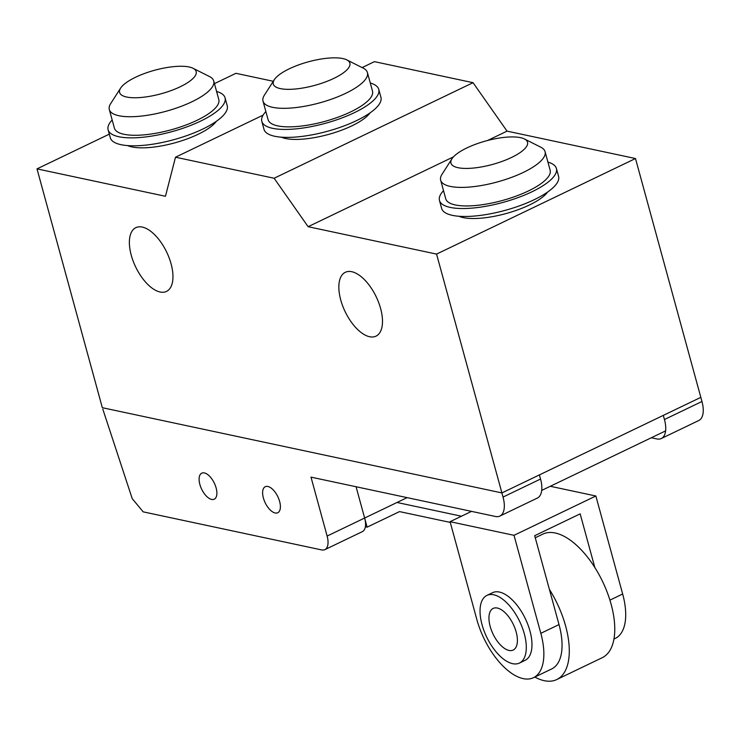 <?xml version="1.0" encoding="UTF-8"?>
<svg xmlns="http://www.w3.org/2000/svg" width="740" height="740" viewBox="0 0 740 740"><rect width="100%" height="100%" fill="white"/><g stroke="black" fill="none" stroke-linecap="round" stroke-linejoin="round"><path stroke-width="1.11" d="M450.077 521.682L514.013 535.316L540.82 633.32A56.804 27.63 64.3 0 1 533.457 677.701A56.804 27.63 64.3 0 1 476.893 619.676L450.077 521.682L471.528 511.377L461.446 516.215L397.029 502.479L407.111 497.632L364.635 518.037L367.123 527.158L365.366 526.788M450.281 522.422L399.526 511.599L367.123 527.158M594.84 567.515A68.552 33.337 64.3 0 1 611.092 604.145A68.552 33.337 64.3 0 1 602.193 657.712L556.73 679.561A68.552 33.337 -115.7 0 0 565.619 625.994A68.552 33.337 -115.7 0 0 549.376 589.355L534.696 535.695L580.16 513.847L594.84 567.515A68.552 33.337 64.3 0 0 542.827 534.123L535.26 537.758M486.92 595.404L492.609 592.675A37.527 18.25 64.3 0 1 499.435 592.055A37.527 18.25 64.3 0 1 527.944 624.773A37.527 18.25 64.3 0 1 525.104 660.321L519.424 663.059A37.527 18.25 64.3 0 1 512.598 663.669A37.527 18.25 64.3 0 1 484.08 630.961A37.527 18.25 64.3 0 1 486.92 595.404A37.527 18.25 64.3 0 1 493.747 594.784A37.527 18.25 64.3 0 1 524.29 633.736A37.527 18.25 64.3 0 1 519.424 663.059M516.168 632.006A23.088 11.23 64.3 0 1 513.172 650.053A23.088 11.23 64.3 0 1 490.185 626.466A23.088 11.23 64.3 0 1 493.173 608.419A23.088 11.23 64.3 0 1 516.168 632.006M534.817 677.054A68.552 33.337 -115.7 0 0 556.73 679.561M533.457 677.701L551.642 668.969A56.804 27.63 -115.7 0 0 559.015 624.588L549.376 589.355M613.932 639.046L615.301 638.389A56.804 27.63 -115.7 0 0 622.664 594.007L595.857 495.994L550.301 486.282M514.013 535.316L595.857 495.994M204.37 472.934A14.43 7.021 -115.7 0 0 201.743 473.175A14.43 7.021 -115.7 0 0 200.651 486.846A14.43 7.021 -115.7 0 0 211.621 499.426A14.43 7.021 -115.7 0 0 214.239 499.195A14.43 7.021 -115.7 0 0 216.117 487.919A14.43 7.021 -115.7 0 0 204.37 472.934M267.889 486.485A14.43 7.021 -115.7 0 0 265.262 486.716A14.43 7.021 -115.7 0 0 264.171 500.397A14.43 7.021 -115.7 0 0 275.132 512.977A14.43 7.021 -115.7 0 0 277.759 512.737A14.43 7.021 -115.7 0 0 279.627 501.461A14.43 7.021 -115.7 0 0 267.889 486.485M102.333 407.703L37 168.877L165.455 196.276L175.5 157.213L274.124 178.248L308.118 226.699L436.563 254.097L501.905 492.923L102.333 407.703L501.905 492.923L539.414 474.904L540.542 479.039A24.346 11.84 -115.7 0 1 537.388 498.048L499.87 516.076A24.346 11.84 64.3 0 1 495.439 516.474L311.004 477.134L327.117 536.056A17.39 8.455 64.3 0 1 324.86 549.644A17.39 8.455 64.3 0 1 321.697 549.931L143.172 511.849L132.229 498.649L102.823 409.183M324.86 549.644L362.378 531.625A17.39 8.455 -115.7 0 0 364.635 518.037L356.07 486.744M651.32 437.747L656.861 438.931A24.346 11.84 64.3 0 0 661.292 438.533A24.346 11.84 64.3 0 0 664.446 419.515L663.318 415.381L700.826 397.361L501.905 492.923L503.034 497.058A24.346 11.84 64.3 0 1 499.87 516.076M661.292 438.533L698.801 420.505A24.346 11.84 -115.7 0 0 701.955 401.496L635.494 158.536L507.048 131.137L473.045 82.686L374.431 61.651L362.101 67.581M451.964 158.786L442.039 174.251A54.122 16.641 -15.3 0 0 440.661 180.209L445.73 198.755A54.122 16.641 -15.3 0 0 475.94 205.48A54.122 16.641 -15.3 0 0 528.388 190.966A54.122 16.641 -15.3 0 0 550.135 170.191L545.066 151.644A54.122 16.641 -15.3 0 0 540.848 147.223L524.429 138.963A39.692 12.201 -15.3 0 0 466.903 147.917A39.692 12.201 -15.3 0 0 451.964 158.786A39.692 12.201 -15.3 0 0 467.615 168.415A39.692 12.201 -15.3 0 0 511.571 157.444A39.692 12.201 -15.3 0 0 524.429 138.963M440.661 180.209A54.122 16.641 -15.3 0 0 470.862 186.933A54.122 16.641 -15.3 0 0 523.319 172.42A54.122 16.641 -15.3 0 0 545.066 151.644M458.976 216.265A49.071 15.087 -15.3 0 0 529.535 204.934A49.071 15.087 -15.3 0 0 547.646 192.012M443.519 190.661A60.615 18.639 -15.3 0 0 439.468 200.466L441.641 208.412A60.615 18.639 -15.3 0 0 475.478 215.951A60.615 18.639 -15.3 0 0 534.215 199.698A60.615 18.639 -15.3 0 0 558.58 176.425L556.406 168.48A60.615 18.639 -15.3 0 0 547.924 162.097M439.468 200.466A60.615 18.639 -15.3 0 0 473.304 208.005A60.615 18.639 -15.3 0 0 532.041 191.743A60.615 18.639 -15.3 0 0 556.406 168.48M346.782 59.875L363.201 68.135A54.122 16.641 164.7 0 1 367.419 72.548L372.498 91.094A54.122 16.641 164.7 0 1 350.742 111.87A54.122 16.641 164.7 0 1 298.294 126.392A54.122 16.641 164.7 0 1 268.084 119.658L263.014 101.112A54.122 16.641 164.7 0 1 264.393 95.164L274.318 79.698A39.692 12.201 164.7 0 1 289.257 68.82A39.692 12.201 164.7 0 1 346.782 59.875A39.692 12.201 164.7 0 1 333.925 78.348A39.692 12.201 164.7 0 1 289.969 89.327A39.692 12.201 164.7 0 1 274.318 79.698M367.419 72.548A54.122 16.641 164.7 0 1 345.673 93.333A54.122 16.641 164.7 0 1 293.225 107.846A54.122 16.641 164.7 0 1 263.014 101.112M370.009 112.915A49.071 15.087 164.7 0 1 351.889 125.837A49.071 15.087 164.7 0 1 281.339 137.178M370.278 83A60.615 18.639 164.7 0 1 378.76 89.383L380.934 97.329A60.615 18.639 164.7 0 1 356.569 120.602A60.615 18.639 164.7 0 1 297.832 136.863A60.615 18.639 164.7 0 1 263.995 129.324L261.821 121.369A60.615 18.639 164.7 0 1 265.873 111.564M378.76 89.383A60.615 18.639 164.7 0 1 354.395 112.656A60.615 18.639 164.7 0 1 295.658 128.908A60.615 18.639 164.7 0 1 261.821 121.369M193.075 68.293L209.503 76.553A54.122 16.641 164.7 0 1 213.721 80.975L218.79 99.521A54.122 16.641 164.7 0 1 197.044 120.296A54.122 16.641 164.7 0 1 144.596 134.81A54.122 16.641 164.7 0 1 114.386 128.085L109.307 109.539A54.122 16.641 164.7 0 1 110.686 103.582L120.62 88.116A39.692 12.201 164.7 0 1 135.559 77.247A39.692 12.201 164.7 0 1 193.075 68.293A39.692 12.201 164.7 0 1 180.218 86.765A39.692 12.201 164.7 0 1 136.271 97.745A39.692 12.201 164.7 0 1 120.62 88.116M213.721 80.975A54.122 16.641 164.7 0 1 191.965 101.75A54.122 16.641 164.7 0 1 139.518 116.263A54.122 16.641 164.7 0 1 109.307 109.539M216.302 121.332A49.071 15.087 164.7 0 1 198.181 134.264A49.071 15.087 164.7 0 1 127.632 145.595M216.579 91.427A60.615 18.639 164.7 0 1 225.053 97.8L227.226 105.755A60.615 18.639 164.7 0 1 202.871 129.019A60.615 18.639 164.7 0 1 144.124 145.281A60.615 18.639 164.7 0 1 110.288 137.742L108.114 129.796A60.615 18.639 164.7 0 1 112.166 119.982M225.053 97.8A60.615 18.639 164.7 0 1 200.697 121.073A60.615 18.639 164.7 0 1 141.951 137.335A60.615 18.639 164.7 0 1 108.114 129.796M142.293 227.078A35.363 17.196 -115.7 0 0 135.855 227.661A35.363 17.196 -115.7 0 0 133.181 261.164A35.363 17.196 -115.7 0 0 160.053 291.995A35.363 17.196 -115.7 0 0 166.491 291.421A35.363 17.196 -115.7 0 0 171.07 263.782A35.363 17.196 -115.7 0 0 142.293 227.078M369.556 336.728A35.418 17.224 -115.7 0 0 376.003 336.145A35.418 17.224 -115.7 0 0 378.686 302.586A35.418 17.224 -115.7 0 0 351.778 271.71A35.418 17.224 -115.7 0 0 345.33 272.292A35.418 17.224 -115.7 0 0 340.742 299.968A35.418 17.224 -115.7 0 0 369.556 336.728M436.563 254.097L635.494 158.536M273.3 81.289L235.931 73.316L214.443 83.629M37 168.877L109.307 134.144M308.118 226.699L453.463 156.88M487.568 140.498L507.048 131.137M274.124 178.248L473.045 82.686M175.5 157.213L263.107 115.135M540.82 633.32L559.015 624.588M609.917 600.131L622.664 594.007M327.117 536.056L364.635 518.037M503.034 497.058L540.542 479.039M664.446 419.515L701.955 401.496M541.699 490.407L665.602 430.893"/></g></svg>
